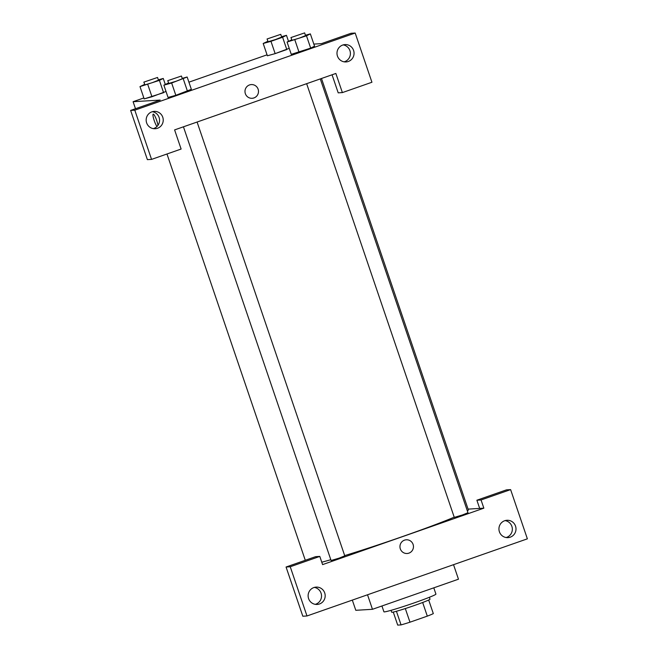 <?xml version="1.0" encoding="UTF-8"?>
<svg xmlns="http://www.w3.org/2000/svg" width="658" height="658" viewBox="0 0 658 658"><rect width="100%" height="100%" fill="white"/><g stroke="black" fill="none" stroke-linecap="round" stroke-linejoin="round"><path stroke-width="0.99" d="M422.658 602.489L427.305 616.135A19.699 0.954 -18.8 0 0 433.318 613.61L428.687 600.014M427.305 616.135L409.967 622.197A19.699 0.954 -18.8 0 1 401.059 624.894L397.703 625.1L393.262 612.072M405.32 608.56L409.967 622.197M396.42 611.266L401.059 624.894M429.378 597.283L430.011 599.158A20.242 0.979 161.2 0 1 414.499 605.467A20.242 0.979 161.2 0 1 391.691 612.203L391.049 610.328M381.936 605.985L383.918 611.8A27.471 1.332 -18.8 0 0 384.387 611.891A27.471 1.332 -18.8 0 0 412.624 603.435A27.471 1.332 -18.8 0 0 435.925 594.1L433.795 587.833M352.318 600.104L355.797 610.303L372.469 609.3L458.47 579.196L453.526 564.679M468.085 509.119L479.674 508.42L476.885 500.22L506.446 489.873L510.616 489.618L527.371 538.836L306.99 615.97L302.82 616.225L286.065 567.015L290.236 566.76L306.99 615.97M506.15 537.537A8.677 8.529 86.6 0 0 505.138 520.618M515.535 526.145A8.677 8.529 86.6 0 0 498.953 529.484A8.677 8.529 86.6 0 0 507.992 537.627A8.677 8.529 86.6 0 0 515.535 526.145M476.885 500.22L481.056 499.965L510.616 489.618M479.674 508.42L483.844 508.173L481.056 499.965M483.844 508.173L322.593 564.613L319.796 556.413L315.626 556.66L286.065 567.015M315.338 604.332A8.677 8.529 86.6 0 0 314.318 587.413M308.586 598.583A8.677 8.529 86.6 0 0 325.167 595.251A8.677 8.529 86.6 0 0 316.128 587.101A8.677 8.529 86.6 0 0 308.586 598.583M319.796 556.413L290.236 566.76M367.526 594.783L372.469 609.3M400.327 548.879A6.868 6.753 -93.4 0 1 406.29 539.79A6.868 6.753 -93.4 0 1 413.446 546.239A6.868 6.753 -93.4 0 1 400.327 548.879M407.121 553.501A6.868 6.753 86.6 0 0 413.446 546.239A6.868 6.753 86.6 0 0 406.29 539.79M197.087 122.034L344.767 555.846L339.232 558.099L331.081 560.509L183.442 126.805M320.29 78.911L467.97 512.722L462.426 514.975L454.283 517.385L306.644 83.681M454.217 517.18A85.301 4.137 161.2 0 1 402.959 536.41A85.301 4.137 161.2 0 1 344.685 555.607M330.818 559.719A85.301 4.137 161.2 0 1 321.77 562.212M321.491 78.491L468.332 509.843A85.301 4.137 161.2 0 1 467.361 510.929M174.6 129.906L335.86 73.457L342.374 92.597L371.935 82.25L355.18 33.04L134.8 110.174L151.554 159.392L181.114 149.045L174.6 129.906M245.352 93.666A6.868 6.753 -93.4 0 1 251.323 84.578A6.868 6.753 -93.4 0 1 258.479 91.026A6.868 6.753 -93.4 0 1 245.352 93.666M337.455 56.07A8.677 8.529 -93.4 0 1 344.998 44.588A8.677 8.529 -93.4 0 1 354.037 52.739A8.677 8.529 -93.4 0 1 337.455 56.07M146.635 122.865A8.677 8.529 -93.4 0 1 154.178 111.383A8.677 8.529 -93.4 0 1 163.217 119.526A8.677 8.529 -93.4 0 1 146.635 122.865M252.154 98.281A6.868 6.753 86.6 0 0 258.479 91.026A6.868 6.753 86.6 0 0 251.323 84.578M344.208 61.819A8.677 8.529 86.6 0 0 343.188 44.9M153.388 128.606A8.677 8.529 86.6 0 0 152.368 111.696M151.554 159.392L147.384 159.639L130.629 110.429L160.198 100.082L133.097 101.71L143.855 97.943M130.629 110.429L134.8 110.174M355.18 33.04L351.01 33.287L321.449 43.634L313.825 44.094M332.06 74.79L338.204 92.844L342.374 92.597M305.427 35.252L310.354 33.887L314.549 46.192M310.354 33.887L306.488 35.812L310.675 48.116L291.255 54.343L310.675 48.116L314.54 46.192M289.224 48.338L275.151 53.627L267.37 55.782M158.339 79.815L163.266 78.45L159.401 80.366L163.587 92.671L144.168 98.906L151.957 96.751L166.022 91.462M182.225 78.376L187.152 77.011L191.355 89.315L175.834 95.311L168.053 97.466M188.912 82.176L267.058 54.82M133.097 101.71L135.49 108.726M156.966 126.525A6.868 1.193 70.7 0 1 153.849 119.435A6.868 1.193 70.7 0 1 153.207 114.114A6.868 1.193 70.7 0 1 156.719 120.521A6.868 1.193 70.7 0 1 157.953 125.374M153.215 114.114A6.868 1.193 -109.3 0 0 153.849 119.435A6.868 1.193 -109.3 0 0 156.974 126.517M159.401 80.366L139.989 86.601L144.637 84.405M143.855 82.118L144.908 84.874L152.343 82.653L158.471 80.194L157.542 77.463L143.855 82.118L157.542 77.463M163.266 78.45L165.306 84.446M147.762 84.446L151.957 96.751M139.989 86.601L144.176 98.897M281.542 36.692L286.469 35.326L282.603 37.243L270.964 41.322L263.192 43.477L267.831 41.281M267.058 38.995L268.11 41.75L275.538 39.529L281.673 37.07L280.744 34.339L267.058 38.995L280.744 34.339M286.469 35.326L288.508 41.322M282.603 37.243L286.789 49.547L275.151 53.627L267.378 55.774L263.192 43.477M270.964 41.322L275.151 53.627M187.152 77.011L171.648 83.007L163.875 85.162L168.522 82.966M167.741 80.679L168.793 83.443L176.221 81.214L182.356 78.754L181.427 76.024L167.741 80.679L181.427 76.024M183.286 78.935L187.472 91.24L175.834 95.311L168.061 97.466L163.875 85.162M171.648 83.007L175.834 95.311M306.488 35.812L287.077 42.038L291.716 39.842M290.943 37.555L291.996 40.319L299.423 38.09L305.559 35.631L304.629 32.9L290.943 37.555L304.629 32.9M294.85 39.883L299.036 52.188M287.077 42.038L291.264 54.343M166.976 153.988L305.287 560.279"/></g></svg>
